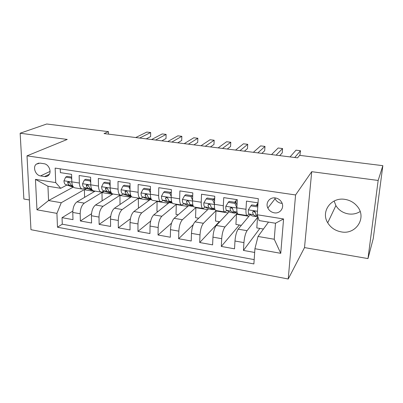 <?xml version="1.0" encoding="UTF-8"?>
<svg xmlns="http://www.w3.org/2000/svg" width="403" height="403" viewBox="0 0 403 403"><rect width="100%" height="100%" fill="white"/><g stroke="black" fill="none" stroke-linecap="round" stroke-linejoin="round"><path stroke-width="0.6" d="M344.928 199.374C331.085 196.911 320.581 211.706 327.725 222.794C330.777 227.735 335.276 230.763 341.22 231.876C355.894 234.969 367.148 217.761 357.29 206.376C354.096 202.518 349.975 200.185 344.928 199.374M334.137 201.016L335.895 205.575C338.721 210.159 342.903 212.945 348.434 213.922C352.711 214.522 356.615 213.726 360.146 211.54M275.4 197.954C269.683 196.901 265.204 202.971 267.849 208.044C269.204 210.668 271.34 212.26 274.257 212.819C280.181 214.003 284.815 207.394 281.591 202.195C280.166 199.848 278.105 198.432 275.4 197.954M274.755 197.883L275.093 198.729C276.387 201.248 278.438 202.769 281.244 203.293L282.145 203.374M367.979 258.59L378.16 180.453L311.715 171.688L304.512 247.598L367.979 258.59L373.243 238.606L382.85 165.673L299.63 155.357L297.55 157.855L104.05 133.574L108.462 131.655L46.723 123.998L20.15 133.227L23.873 199.006L29.374 199.959M304.512 247.598L288.226 279.002L30.971 229.695L27.006 155.85L295.58 194.956L288.226 279.002M258.036 202.87L246.49 201.102L245.986 209.283L236.853 207.847C236.697 211.877 237.16 213.973 238.244 214.144L247.014 215.555M236.853 207.847L237.317 199.702L223.73 197.621L223.327 205.716L214.421 204.311C214.32 208.301 214.88 210.391 216.094 210.583L224.617 211.953M214.421 204.311L214.784 196.251L201.53 194.226L201.228 202.235L192.543 200.865C192.498 204.815 193.148 206.89 194.488 207.102L202.764 208.437M192.543 200.865L192.805 192.891L179.879 190.916L179.673 198.84L171.199 197.5C171.21 201.409 171.94 203.48 173.396 203.711L181.441 205.006M171.199 197.5L171.371 189.612L158.757 187.682L158.641 195.526L150.364 194.221C150.425 198.09 151.241 200.15 152.813 200.397L160.631 201.656M150.364 194.221L150.45 186.413L138.138 184.529L138.108 192.291L130.028 191.017C130.139 194.845 131.03 196.896 132.708 197.163L140.309 198.387M130.028 191.017L130.028 183.289L118.008 181.451L118.059 189.133L110.17 187.889C110.326 191.682 111.293 193.717 113.072 193.999L120.462 195.193M110.17 187.889L110.09 180.237L98.352 178.443L98.478 186.045L90.776 184.831C90.972 188.589 92.01 190.614 93.884 190.916L101.072 192.07M90.776 184.831L90.62 177.26L79.149 175.506L79.351 183.033C79.577 186.77 80.65 188.79 82.58 189.093L85.265 187.994M95.148 191.118L76.943 201.878C74.293 203.933 72.898 207.459 72.767 212.446L72.988 219.65L62.042 217.67L72.787 211.122M104.221 191.042L84.318 203.122C81.703 205.203 80.323 208.744 80.177 213.751L80.373 220.98L91.506 213.746M80.373 220.98L91.572 223.005L91.421 215.736C91.587 210.693 92.947 207.122 95.496 205.016L112.941 193.989M131.554 196.634L114.477 208.23C112.034 210.381 110.709 214.003 110.508 219.096L110.583 226.436L99.123 224.37L110.699 216.315M150.188 199.576L133.892 211.515C131.564 213.716 130.28 217.393 130.038 222.537L130.038 229.952L118.311 227.831L130.406 218.784M169.169 202.623L153.77 214.88C151.558 217.131 150.314 220.859 150.032 226.063L149.951 233.549L137.947 231.377L150.672 221.091M188.559 205.762L174.116 218.325C172.036 220.632 170.832 224.411 170.499 229.67L170.338 237.231L158.047 235.009L171.567 223.121M208.583 208.789L194.951 221.852C193.002 224.214 191.843 228.048 191.47 233.362L191.218 240.999L178.63 238.727L193.269 224.627M229.141 211.766L216.29 225.463C214.487 227.881 213.373 231.775 212.955 237.145L212.608 244.863L199.712 242.53L219.328 221.67M250.198 214.713L238.158 229.166C236.501 231.644 235.438 235.594 234.969 241.024L234.526 248.822L221.312 246.435L239.357 225.01M245.986 209.283C245.805 213.333 246.228 215.434 247.256 215.595L248.963 213.978M256.031 205.575L257.703 203.586M223.327 205.716C223.207 209.721 223.725 211.812 224.889 211.993L226.738 210.472M234.576 202.256L236.193 200.568M201.228 202.235C201.162 206.2 201.777 208.28 203.067 208.482L205.056 207.041M213.625 199.017L214.703 198.009M179.673 198.84C179.662 202.759 180.363 204.835 181.773 205.056L183.889 203.686M186.468 201.51L187.43 200.694M192.422 196.473L192.694 196.241M158.641 195.526C158.681 199.409 159.462 201.47 160.988 201.712L163.23 200.407M138.108 192.291C138.194 196.135 139.06 198.185 140.692 198.447L143.055 197.198M118.059 189.133C118.195 192.941 119.132 194.981 120.87 195.259L123.343 194.06M127.041 191.647L126.411 191.098M98.478 186.045C98.659 189.818 99.667 191.848 101.506 192.14L104.085 190.992M40.542 175.915L44.592 176.549C46.229 176.776 47.594 176.318 48.687 175.184C52.002 171.97 48.849 164.197 44.013 163.724L39.937 163.114L36.179 164.212C32.512 167.23 35.57 175.391 40.542 175.915L50.068 171.416M268.489 222.098L258.021 236.465L274.252 239.246L275.501 223.237L259.119 220.572L257.225 214.754L258.318 198.689L55.151 168.086L55.72 182.599L60.727 188.312L66.863 185.058M257.225 214.754L283.571 218.96L280.75 253.321L254.923 248.711L253.885 263.935L57.473 227.211L56.929 213.373L36.97 209.807L35.449 179.365L55.72 182.599M257.935 216.93L247.059 230.672L238.158 229.166M232.415 208.275L232.143 208.563M237.035 213.469L224.975 226.934L216.29 225.463M216.139 210.588L203.424 223.287L194.951 221.852M196.08 207.359L182.388 219.726L174.116 218.325M176.469 204.205L161.85 216.25L153.77 214.88M157.296 201.117L141.785 212.855L133.892 211.515M138.536 198.1L122.19 209.535L114.477 208.23M120.185 195.148L103.037 206.296L95.496 205.016M62.042 217.67L62.279 224.194L254.182 259.618M247.059 230.672C245.462 233.176 244.419 237.15 243.931 242.606L243.447 250.429L254.666 252.454M221.312 246.435L221.695 238.687C222.134 233.292 223.227 229.378 224.975 226.934M199.712 242.53L199.999 234.863C200.392 229.529 201.53 225.67 203.424 223.287M178.63 238.727L178.826 231.136C179.174 225.856 180.363 222.053 182.388 219.726M158.047 235.009L158.162 227.494C158.46 222.27 159.694 218.522 161.85 216.25M137.947 231.377L137.977 223.937C138.239 218.769 139.509 215.076 141.785 212.855M118.311 227.831L118.265 220.461C118.482 215.348 119.792 211.706 122.19 209.535M99.123 224.37L99.002 217.071C99.183 212.008 100.528 208.416 103.037 206.296M60.248 168.852L60.39 172.635L71.593 174.348L71.825 181.849C72.066 185.566 73.17 187.581 75.129 187.899L82.131 189.022M60.727 188.312L47.942 186.231L48.567 200.553L61.256 202.729L56.929 213.373M73.069 187.204L48.567 200.553L36.97 209.807M86.423 188.413L61.256 202.729M378.16 180.453L382.85 165.673M311.715 171.688L295.58 194.956M27.006 155.85L67.241 139.438L20.15 133.227M108.493 134.134L108.462 131.655M62.279 224.194L57.473 227.211M84.585 197.359L84.403 189.758L86.625 188.488M84.403 189.758L94.655 191.41M243.447 250.429L259.844 228.43M102.115 200.835L101.989 192.589L104.412 191.118M101.989 192.589L112.482 194.281M120.008 204.472L119.958 195.485L120.421 195.183M119.958 195.485L130.698 197.213M138.456 208.175L138.32 198.442L138.758 198.135M138.32 198.442L149.311 200.215M158.082 211.449L156.948 211.258L157.084 201.47L157.502 201.152M157.084 201.47L168.343 203.283M178.166 214.799L176.03 214.446L176.272 204.558L176.665 204.235M176.272 204.558L187.803 206.417M198.729 218.23L195.546 217.701L195.893 207.721L196.261 207.389M195.893 207.721L207.706 209.625M219.781 221.746L215.499 221.03L215.963 210.955L216.305 210.613M215.963 210.955L228.068 212.905M241.347 225.342L235.916 224.436L236.496 214.265L237.15 213.53M236.496 214.265L248.908 216.265M263.436 229.03L256.807 227.922L257.507 217.65L257.975 217.061M257.507 217.65L258.202 217.761M254.923 248.711L258.021 236.465M47.942 186.231L35.449 179.365M283.571 218.96L275.501 223.237M280.75 253.321L274.252 239.246M71.739 179.128L71.22 177.98L65.659 177.119L63.956 180.882C64.097 182.947 64.707 184.211 65.775 184.675L73.699 187.284M84.706 188.312L85.295 188.005M71.679 177.068L67.135 176.368L65.659 177.119M146.234 138.869L150.611 136.607L150.651 132.527L139.66 138.043M150.651 132.527L146.833 132.063L135.72 137.549M72.767 186.05L71.462 185.587L69.865 183.229C69.356 182.005 68.656 181.667 67.764 182.211L67.649 182.876L69.256 185.234L73.089 186.589M71.22 177.98L71.699 177.733M90.725 182.433L90.035 180.902L84.343 180.02L82.56 183.813C82.68 185.899 83.25 187.173 84.272 187.632L92.519 190.307M90.675 180.005L85.763 179.249L84.343 180.02M161.845 140.823L166.026 138.516L166.101 134.401L155.598 140.043M166.101 134.401L162.213 133.932L151.588 139.539M91.677 189.148L90.091 188.564L88.584 186.196C88.035 184.906 87.305 184.589 86.398 185.239L86.313 185.833L87.834 188.201L92.025 189.737M90.035 180.902L90.685 180.539M110.15 185.813L109.289 183.889L103.465 182.987L101.596 186.816C101.697 188.921 102.226 190.206 103.198 190.659L109.294 192.956L111.777 193.405M110.12 183.012L104.825 182.196L103.465 182.987M177.743 142.818L181.718 140.461L181.829 136.315L171.839 142.078M181.829 136.315L177.869 135.831L167.749 141.569M111.032 192.327L109.153 191.611L107.737 189.234C107.138 187.874 106.377 187.581 105.465 188.357L105.415 188.866L106.84 191.239L111.419 192.982M107.389 188.488L106.986 188.105M109.289 183.889L110.125 183.395M130.028 189.274L129 186.952L123.041 186.025L121.081 189.889C121.157 192.019 121.646 193.304 122.562 193.752L128.315 196.014L131.494 196.568M130.028 186.09L124.336 185.214L123.041 186.025M193.939 144.853L197.702 142.44L197.848 138.259L188.387 144.158M197.848 138.259L193.818 137.771L184.221 143.634M130.849 195.601L128.658 194.73L127.338 192.342C126.673 190.906 125.887 190.644 124.985 191.561L126.29 194.352L131.287 196.326M129 186.952L130.028 186.292M150.379 192.815L149.181 190.085L143.08 189.133L141.03 193.037C141.075 195.183 141.529 196.478 142.38 196.921L147.775 199.142L151.679 199.812M149.181 190.085L150.39 189.239L144.304 188.302L143.08 189.133M210.437 146.924L213.983 144.455L214.164 140.239L205.258 146.274M214.164 140.239L210.059 139.74L201.011 145.74M151.145 198.971L148.621 197.918L147.412 195.526C146.662 194.004 145.851 193.788 144.979 194.861L146.198 197.53L151.664 199.792M147.166 194.896L146.329 194.206M171.22 196.442L169.854 193.289L163.598 192.322L161.457 196.256C161.472 198.427 161.88 199.732 162.676 200.165L167.693 202.341L171.749 203.036M169.854 193.289L170.988 192.427L164.756 191.46L163.598 192.322M170.988 192.427L171.295 193.128M227.252 149.034L230.566 146.511L230.788 142.259L222.461 148.43M230.788 142.259L226.602 141.75L218.129 147.886M171.935 202.452L169.064 201.188L167.965 198.785C167.124 197.183 166.288 197.007 165.462 198.251L166.585 200.79L172.353 203.137M167.779 198.231L166.741 197.41L165.472 198.387M192.569 200.155L191.027 196.578L184.619 195.586L182.378 199.556C182.368 201.747 182.73 203.062 183.461 203.49L188.08 205.616L192.206 206.326M191.027 196.578L192.085 195.687L185.702 194.699L184.619 195.586M192.085 195.687L192.669 197.042M244.389 151.18L247.462 148.601L247.724 144.314L239.997 150.631M247.724 144.314L243.457 143.795L235.579 150.077M193.249 206.059L190.004 204.538L189.012 202.084C188.055 200.447 187.209 200.321 186.463 201.717L187.466 204.13L192.004 206.245L193.385 206.316M188.891 201.666L187.652 200.714L186.463 201.717M214.436 203.963L212.729 199.948L206.165 198.926L203.817 202.936C203.777 205.152 204.089 206.472 204.749 206.895L208.95 208.971L213.157 209.691M214.305 200.442L214.638 199.455M212.729 199.948L213.706 199.032L207.167 198.019L206.165 198.926M213.706 199.032L214.567 201.057M261.854 153.372L264.68 150.732L264.983 146.41L257.885 152.873M264.983 146.41L260.635 145.881L253.376 152.309M215.111 209.817L211.454 207.963L210.562 205.344C209.52 203.827 208.658 203.752 207.978 205.127L208.855 207.55L212.97 209.615L214.537 209.525M210.522 205.213L209.076 204.099L207.978 205.127M236.853 207.862L234.974 203.399L228.244 202.356L225.786 206.401C225.715 208.638 225.977 209.963 226.567 210.381L230.325 212.401L234.611 213.142M235.695 202.432L236.425 199.561M234.974 203.399L235.871 202.457L229.161 201.419L228.244 202.356M235.871 202.457L237.004 205.162M279.667 155.608L282.231 152.908L282.574 148.546L276.126 155.165M282.574 148.546L278.146 148.007L271.531 154.586M237.498 213.625L233.443 211.479L232.637 208.694C231.529 207.298 230.657 207.273 230.022 208.623L230.773 211.051L234.445 213.066L235.962 212.875M232.682 208.87L231.035 207.59M257.759 206.935L250.883 205.868L248.313 209.953C248.208 212.215 248.414 213.55 248.933 213.958L252.228 215.922L256.59 216.673M254.545 212.134L254.892 211.625M257.169 205.752L257.865 202.845M257.829 205.852L251.714 204.905L250.883 205.868M299.903 155.387L300.512 150.727L294.744 157.502M300.512 150.727L295.993 150.178L290.054 156.913M257.673 216.134L255.981 215.081L255.26 212.139C254.097 210.87 253.22 210.89 252.631 212.21L253.245 214.648L256.449 216.597L257.759 216.396M255.381 212.663L253.552 211.187M84.318 203.122L76.943 201.878M80.177 213.751L72.767 212.446M243.931 242.606L234.969 241.024M221.695 238.687L212.955 237.145M199.999 234.863L191.47 233.362M178.826 231.136L170.499 229.67M158.162 227.494L150.032 226.063M137.977 223.937L130.038 222.537M118.265 220.461L110.508 219.096M99.002 217.071L91.421 215.736M79.351 183.033L71.825 181.849M49.347 174.272L44.592 176.549M71.83 182.02L63.996 180.786M73.638 187.229L72.51 187.047M69.256 185.234L65.775 184.675M72.631 185.773L71.462 185.587M69.094 182.116L67.649 182.876M90.781 185.007L82.605 183.718M92.463 190.251L90.695 189.969M87.834 188.201L84.272 187.632M91.511 188.79L90.091 188.564M87.748 185.027L86.313 185.833M110.175 188.065L101.642 186.72M111.727 193.349L109.294 192.956M106.84 191.239L103.198 190.659M110.835 191.878L109.153 191.611M106.825 188.015L105.415 188.866M130.033 191.198L121.132 189.793M131.443 196.518L128.315 196.014M126.29 194.352L122.562 193.752M130.617 195.042L128.658 194.73M126.341 191.067L124.965 191.964M150.364 194.402L141.08 192.936M151.528 199.742L147.775 199.142M146.198 197.53L142.38 196.921M150.873 198.281L148.621 197.918M146.309 194.196L144.974 195.138M171.194 197.687L161.507 196.16M171.527 202.956L167.693 202.341M166.585 200.79L162.676 200.165M171.623 201.596L169.064 201.188M192.538 201.052L182.433 199.455M192.004 206.245L188.08 205.616M187.466 204.13L183.461 203.49M192.881 204.996L190.004 204.538M214.416 204.497L203.873 202.835M212.97 209.615L208.95 208.971M208.855 207.55L204.749 206.895M214.663 208.477L211.454 207.963M236.843 208.034L225.851 206.301M234.445 213.066L230.325 212.401M237.453 213.55L237.06 213.484M230.773 211.051L226.567 210.381M236.999 212.049L233.443 211.479M231 207.595L230.022 208.623M257.462 211.283L248.379 209.852M256.449 216.597L252.228 215.922M253.245 214.648L248.933 213.958M257.406 215.313L255.981 215.081M253.462 211.207L252.631 212.21M335.895 205.575L327.725 222.794M275.093 198.729L267.849 208.044M38.769 163.079L36.179 164.212M68.364 181.894L67.764 182.211M87.098 184.846L86.398 185.239M106.271 187.869L105.465 188.357M125.907 190.962L124.985 191.561M146.007 194.135L144.979 194.861M166.595 197.384L165.462 198.251"/></g></svg>
